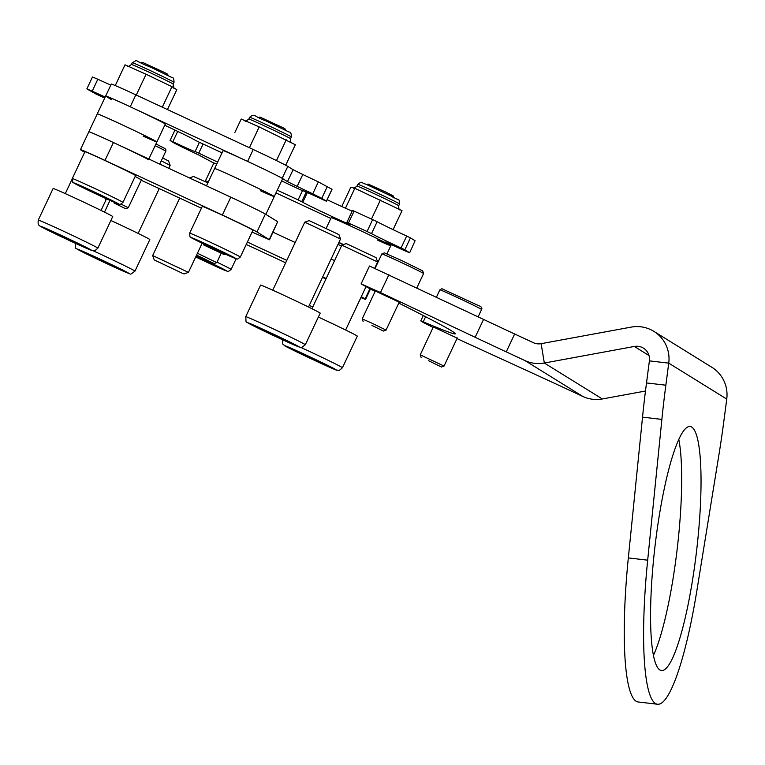 <?xml version="1.0" encoding="UTF-8"?>
<svg xmlns="http://www.w3.org/2000/svg" width="765" height="765" viewBox="0 0 765 765"><rect width="100%" height="100%" fill="white"/><g stroke="black" fill="none" stroke-linecap="round" stroke-linejoin="round"><path stroke-width="1.15" d="M141.391 179.88L135.156 176.486M252.077 232.063L269.519 239.789L256.954 231.958L265.369 214.076A32.943 0.717 -154.8 0 0 230.781 197.169L113.411 142.529A32.943 0.717 -154.8 0 0 88.855 131.762L105.685 95.998A32.943 0.717 25.2 0 1 130.241 106.775L247.602 161.405A32.943 0.717 25.2 0 1 282.189 178.321L287.487 181.601L293.1 169.687L302.777 174.487A312.933 6.837 25.2 0 1 318.355 181.898L331.991 189.29M269.242 239.569L277.647 221.687L265.369 214.076M256.954 231.958A32.943 0.717 25.2 0 0 222.366 215.042L104.996 160.411A32.943 0.717 25.2 0 0 80.44 149.634A32.943 0.717 25.2 0 0 80.908 150.007L84.638 152.321M277.647 221.687L269.519 239.789M201.415 208.214A254.296 5.556 -154.8 0 0 141.209 180.272M222.013 152.828A237.169 5.183 -154.8 0 0 198.393 141.831L193.736 139.421A26.354 0.574 -154.8 0 0 164.714 125.269M332.048 189.299L326.435 201.224L323.652 199.99A26.354 0.574 -154.8 0 0 301.372 190.141A26.354 0.574 -154.8 0 0 301.4 190.189L297.738 188.544A237.169 5.183 -154.8 0 0 281.625 180.884M111.441 99.651L106.144 96.361A32.943 0.717 25.2 0 1 105.685 95.998L111.288 84.083A32.943 0.717 25.2 0 1 135.845 94.85L253.215 149.491A32.943 0.717 25.2 0 1 287.803 166.397L293.1 169.687M97.815 79.235L92.202 91.159L86.847 88.903L92.46 76.978L97.815 79.235A312.933 6.837 25.2 0 1 110.801 85.125M327.372 186.402L321.769 198.317L326.387 201.185L332 189.261M321.769 198.317L312.742 193.822L318.355 181.898M302.777 174.487L297.164 186.411A312.933 6.837 25.2 0 1 312.742 193.822M297.164 186.411L287.487 181.601M92.202 91.159A312.933 6.837 25.2 0 1 105.188 97.05M86.847 88.903L95.443 93.751A26.354 0.574 -154.8 0 1 104.7 98.083M148.467 159.809A32.943 0.717 -154.8 0 0 113.411 142.529A32.943 0.717 -154.8 0 0 88.855 131.762L80.44 149.634M143.208 136.16A32.943 0.717 -154.8 0 0 156.882 141.927A32.943 0.717 -154.8 0 0 121.826 124.657A32.943 0.717 -154.8 0 0 97.27 113.88A32.943 0.717 -154.8 0 1 117.246 122.524A32.943 0.717 -154.8 0 1 156.882 141.927L165.288 124.054A32.943 0.717 -154.8 0 0 125.651 104.652A32.943 0.717 -154.8 0 0 105.685 95.998M265.828 214.439A32.943 0.717 -154.8 0 0 222.692 193.43M260.578 190.801A32.943 0.717 -154.8 0 0 274.243 196.567A32.943 0.717 -154.8 0 0 231.107 175.558A32.943 0.717 -154.8 0 0 214.63 168.51L223.045 150.638A32.943 0.717 -154.8 0 1 237.093 156.576A32.943 0.717 -154.8 0 1 267.454 170.834A32.943 0.717 -154.8 0 1 282.658 178.685L274.243 196.567A32.943 0.717 -154.8 0 0 259.039 188.716A32.943 0.717 -154.8 0 0 228.678 174.449A32.943 0.717 -154.8 0 0 214.63 168.51L206.474 185.857M167.449 109.567L176.811 89.677L171.962 86.675L146.067 74.243L125.011 64.815L115.257 85.556M136.275 95.051L146.067 74.243M162.314 107.177L171.962 86.675M285.689 165.221L295.328 144.738L259.192 126.913L241.224 119.024L234.836 132.517M249.409 147.721L259.192 126.913M276.461 160.573L286.244 139.775M258.589 117.542L259.966 117.045L283.031 127.726L285.001 128.826L285.498 130.203M189.663 233.191L202.276 206.378A27.999 0.612 25.2 0 1 220.626 214.363A27.999 0.612 25.2 0 1 248.96 227.97A27.999 0.612 25.2 0 1 252.947 230.217L240.325 257.04C235.716 260.492 238.393 258.847 233.803 257.862L194.654 239.512C189.529 235.706 190.189 239.665 189.663 233.191A27.999 0.612 25.2 0 1 208.013 241.176A27.999 0.612 25.2 0 1 236.337 254.793A27.999 0.612 25.2 0 1 240.325 257.04M201.367 242.18L225.809 254.009L201.367 242.18M214.487 248.166L214.21 248.749M141.229 62.912L142.606 62.414L164.465 72.484L167.64 74.195L168.137 75.572M72.293 178.561L84.915 151.738A27.999 0.612 25.2 0 1 101.353 158.843A27.999 0.612 25.2 0 1 129.161 172.106A27.999 0.612 25.2 0 1 135.577 175.587L122.964 202.4C118.346 205.862 121.023 204.207 116.443 203.222L79.464 185.971C69.94 179.957 73.803 185.513 72.293 178.561A27.999 0.612 25.2 0 1 88.73 185.666A27.999 0.612 25.2 0 1 116.538 198.929A27.999 0.612 25.2 0 1 122.964 202.4M83.156 187.196L109.299 199.722L83.156 187.196M99.278 194.587L99.02 195.132M361.329 296.629L365.115 298.972A32.943 0.717 25.2 0 1 365.584 299.345A32.943 0.717 25.2 0 1 360.956 297.585M322.495 277.332L325.928 279.015M326.177 278.498A254.296 5.556 25.2 0 1 322.696 276.901M286.779 260.377A254.296 5.556 25.2 0 1 247.372 242.056M285.651 262.787L246.254 244.446M334.592 260.616A254.296 5.556 25.2 0 1 331.102 259.029M295.194 242.505A254.296 5.556 25.2 0 1 273.067 232.235M277.255 190.169A237.169 5.183 -154.8 0 0 298.111 199.875L302.529 190.495M203.079 144.002L198.766 153.153A237.169 5.183 -154.8 0 0 217.643 162.123M330.843 218.446L275.974 192.895M327.152 199.703A26.354 0.574 -154.8 0 0 352.158 211.178M354.09 211.13L348.477 223.055L346.889 222.376L352.502 210.461L354.09 211.13A237.169 5.183 -154.8 0 0 372.651 219.574L377.145 221.726A26.354 0.574 -154.8 0 0 406.674 236.031L410.451 237.877L404.848 249.792L401.061 247.956L406.674 236.031M385.111 241.96L390.791 244.418A312.933 6.837 25.2 0 0 404.303 250.547L409.657 252.804L415.079 240.736L410.451 237.877M415.079 240.736L409.657 252.804M213.817 163.079L199.34 155.295A312.933 6.837 25.2 0 1 183.763 147.884L174.736 143.39L170.069 140.483L172.852 141.716A26.354 0.574 -154.8 0 0 195.132 151.566A26.354 0.574 -154.8 0 0 195.104 151.518L199.436 142.319M385.063 242.056L390.36 245.336A32.943 0.717 25.2 0 1 390.819 245.708A32.943 0.717 25.2 0 1 377.155 239.942M409.466 252.66L404.848 249.792M377.145 221.726L371.532 233.641A26.354 0.574 -154.8 0 0 401.061 247.956M371.532 233.641L367.037 231.489L372.651 219.574M348.477 223.055A237.169 5.183 -154.8 0 0 367.037 231.489M346.889 222.376L349.72 224.135A26.354 0.574 -154.8 0 1 350.093 224.432A26.354 0.574 -154.8 0 1 328.233 214.774A26.354 0.574 -154.8 0 1 302.768 202.285L298.111 199.875M198.766 153.153L195.104 151.508L199.426 142.309M205.125 181.563L205.431 180.894A32.943 0.717 -154.8 0 1 208.319 181.927A32.943 0.717 -154.8 0 0 205.431 180.894L213.846 163.022A32.943 0.717 -154.8 0 1 216.734 164.045M378.398 261.286A32.943 0.717 -154.8 0 0 377.145 260.645A32.943 0.717 -154.8 0 1 378.398 261.286M343.561 244.551A32.943 0.717 -154.8 0 0 339.268 242.572A32.943 0.717 -154.8 0 0 338.924 242.419A32.943 0.717 -154.8 0 1 343.561 244.551M377.528 261.716A32.943 0.717 -154.8 0 0 378.082 261.955M391.317 244.657L390.819 245.708A32.943 0.717 -154.8 0 0 375.615 237.848A32.943 0.717 -154.8 0 0 345.254 223.59A32.943 0.717 -154.8 0 0 331.216 217.652L326.225 228.247M366.76 184.566L368.137 184.069L385.933 192.149L393.162 195.85L393.659 197.227M361.07 297.174A27.999 0.612 25.2 0 1 361.109 297.241L348.161 324.609M195.83 256.677L217.69 266.641L196.022 256.275M201.09 258.618L200.841 259.163M393.086 229.643L402.027 210.662L354.836 188.286L350.858 187.148L341.745 206.521M345.455 208.214L354.836 188.286M371.474 219.039L380.415 200.038M214.21 249.629L203.834 245.02L224.097 254.554L214.21 249.629M114.148 203.041L125.632 208.721L114.148 203.041M121.1 204.102L128.271 207.774L141.506 179.641M457.193 338.159L433.344 326.932M399.177 302.213L375.338 290.996M659.879 669.958A122.869 20.913 96.7 0 0 661.486 670.542A122.869 20.913 96.7 0 0 695.987 555.801A122.869 20.913 96.7 0 0 691.723 427.061A122.869 20.913 96.7 0 0 690.116 426.478A122.869 20.913 96.7 0 0 655.615 541.228A122.869 20.913 96.7 0 0 659.879 669.958M653.453 655.375A122.869 20.913 96.7 0 0 677.226 548.677A122.869 20.913 96.7 0 0 678.794 439.378M388.897 274.664L380.482 292.546L361.09 283.892L369.495 266.019L483.557 319.407A131.762 2.878 -154.8 0 0 514.654 333.989L533.377 342.701A13.177 12.938 -58.2 0 0 541.123 343.676L631.163 327.114A32.943 32.36 121.8 0 1 653.855 331.35A32.943 32.36 121.8 0 1 668.744 363.136L649.399 360.87A13.177 12.938 121.8 0 0 634.367 346.459L649.007 355.524M514.654 333.989L506.239 351.862L524.962 360.583A32.943 32.36 -58.2 0 0 544.326 363.031L602.332 398.967L645.469 391.03M541.123 343.676L544.326 363.031L634.367 346.459M726.75 399.081L723.862 421.142A197.638 33.65 96.7 0 1 718.928 454.764L696.867 590.666A156.796 26.689 -83.3 0 1 657.527 704.24L638.182 701.974A156.796 26.689 -83.3 0 1 628.333 557.915L642.533 417.145A197.638 33.65 -83.3 0 1 646.511 382.93L665.846 385.197L668.744 363.136L726.75 399.081A32.943 32.36 -58.2 0 0 711.861 367.296L653.855 331.35M657.527 704.24A156.796 26.689 -83.3 0 1 647.678 560.181L661.878 419.411L642.533 417.145M665.846 385.197A197.638 33.65 96.7 0 0 661.878 419.411M646.511 382.93L649.399 360.87M380.482 292.546L475.142 337.279L483.557 319.407M361.09 283.892L369.973 288.797A256.935 5.613 25.2 0 1 375.166 291.36M398.766 303.083A256.935 5.613 25.2 0 1 455.328 333.808A256.935 5.613 25.2 0 1 423.246 321.807L420.779 320.879L423.38 322.543L433.105 327.458M456.992 338.589L534.582 374.114A131.762 2.878 25.2 0 1 564.245 387.807L582.968 396.528A32.943 32.36 121.8 0 0 602.332 398.967M506.239 351.862A131.762 2.878 25.2 0 1 475.142 337.279M371.924 325.393L383.418 331.073L371.924 325.393M363.155 321.539L362.208 318.9L372.526 323.442L386.048 330.117L383.418 331.073M428.658 360.745L441.424 367.018L428.658 360.745M421.161 357.475L420.215 354.845L444.054 366.072L457.288 337.948M309.299 305.369L312.732 307.071M196.423 255.395L214.152 263.562L196.567 255.099M197.437 253.263L216.772 262.615L221.142 253.349M189.471 177.939L193.526 176.486L207.889 182.854M206.512 185.771L193.497 179.813M183.256 273.698L154.253 259.928L183.256 273.698M179.708 198.087L152.675 255.539L188.439 272.369L184.049 273.956M309.146 220.597L338.943 234.616L340.521 238.996L304.757 222.175L309.146 220.597M245.728 316.691L260.588 285.106A32.943 0.717 25.2 0 1 266.258 287.315A32.943 0.717 25.2 0 1 299.737 302.768A32.943 0.717 25.2 0 1 320.2 313.153L305.331 344.738A32.943 0.717 25.2 0 0 284.867 334.353A32.943 0.717 25.2 0 0 251.398 318.9A32.943 0.717 25.2 0 0 245.728 316.691C246.55 325.211 244.217 319.655 252.871 325.555L294.449 345.111C303.466 347.568 298.532 349.624 305.331 344.738M275.343 335.271L257.853 327.688L287.497 341.706L289.275 342.089L275.343 335.271M272.12 333.789L271.785 334.506M38.25 220.11L53.11 188.525A32.943 0.717 25.2 0 1 69.51 195.534A32.943 0.717 25.2 0 1 100.416 210.126A32.943 0.717 25.2 0 1 112.723 216.571L97.863 248.156C92.508 252.986 94.258 250.279 91.045 250.212L50.978 231.757C35.573 224.145 40.813 226.306 38.862 225.025C38.164 225.197 37.963 223.562 38.25 220.11A32.943 0.717 25.2 0 1 54.65 227.119A32.943 0.717 25.2 0 1 85.546 241.711A32.943 0.717 25.2 0 1 97.863 248.156M48.979 230.208L83.213 246.407L48.979 230.208M56.256 233.363L55.988 233.927M73.421 241.367L73.105 242.027M162.649 157.925L168.577 161.023L170.155 165.403L161.281 160.822M168.788 168.31L170.155 165.403M110.887 220.483A32.943 0.717 25.2 0 1 149.825 239.56L134.965 271.145C128.09 276.041 133.129 273.966 124.073 271.518L82.496 251.962C73.842 246.053 76.184 251.618 75.353 243.098M101.41 260.913L118.91 268.496L89.256 254.468L87.478 254.085L101.41 260.913L101.745 260.196M346.249 243.586L376.045 257.604L377.623 261.984L341.859 245.163L346.249 243.586M318.355 317.064A32.943 0.717 25.2 0 1 344.986 329.696A32.943 0.717 25.2 0 1 357.293 336.141L342.433 367.726A32.943 0.717 25.2 0 0 330.126 361.29A32.943 0.717 25.2 0 0 300.75 347.387M374.735 268.142L377.623 261.984M327.783 365.976L293.55 349.777L327.783 365.976M317.991 360.937L317.685 361.596M300.827 352.933L300.569 353.497M104.996 160.411L113.411 142.529M222.366 215.042L230.781 197.169M135.845 94.85L130.241 106.775M253.215 149.491L247.602 161.405M287.803 166.397L282.189 178.321M127.803 66.249C127.621 67.071 128.826 66.469 131.446 64.451A23.055 0.507 25.2 0 1 148.639 71.996A23.055 0.507 25.2 0 1 173.177 84.083L174.018 82.295C173.98 78.766 173.234 77.16 171.79 77.466L151.393 67.54C129.821 58.953 139.737 59.488 132.288 62.663A23.055 0.507 25.2 0 1 149.481 70.208A23.055 0.507 25.2 0 1 174.018 82.295M245.173 120.88C244.953 121.712 246.167 121.109 248.816 119.082A23.055 0.507 25.2 0 1 262.797 125.135A23.055 0.507 25.2 0 1 290.537 138.723L291.379 136.935C291.341 133.406 290.604 131.8 289.151 132.096L266 120.899C253.894 116.854 255.156 112.751 249.658 117.294A23.055 0.507 25.2 0 1 263.638 123.356A23.055 0.507 25.2 0 1 291.379 136.935M194.759 239.56A24.71 0.536 -154.8 0 0 225.627 254.257A24.71 0.536 -154.8 0 0 232.426 256.629A24.71 0.536 -154.8 0 0 201.549 241.931A24.71 0.536 -154.8 0 0 194.759 239.56M79.541 186.01A24.71 0.536 -154.8 0 0 111.097 200.899A24.71 0.536 -154.8 0 0 112.914 200.908A24.71 0.536 -154.8 0 0 81.348 186.019A24.71 0.536 -154.8 0 0 79.541 186.01M369.925 288.768L365.115 298.972M390.791 244.418L390.36 245.336M306.249 192.053L301.745 201.644M307.358 192.541L302.768 202.285M177.71 131.398L172.852 141.716M216.992 262.156A27.999 0.612 25.2 0 1 231.126 269.423C226.517 272.876 229.194 271.231 224.614 270.246L198.604 258.331A24.71 0.536 -154.8 0 0 225.991 270.791A24.71 0.536 -154.8 0 0 210.165 262.615A24.71 0.536 -154.8 0 0 196.127 256.036M195.706 256.944A24.71 0.536 -154.8 0 0 198.623 258.341L195.697 256.944M353.334 187.903C353.124 188.726 354.338 188.133 356.978 186.105A23.055 0.507 25.2 0 1 361.472 187.874A23.055 0.507 25.2 0 1 384.785 198.661A23.055 0.507 25.2 0 1 398.708 205.737L399.55 203.949C398.67 197.399 400.372 201.654 393.067 196.93L365.966 184.222C360.305 182.768 362.935 180.597 357.819 184.317A23.055 0.507 25.2 0 1 362.314 186.086A23.055 0.507 25.2 0 1 385.627 196.873A23.055 0.507 25.2 0 1 399.55 203.949M366.053 184.26L391.173 195.993L394.128 198.049M155.936 143.925L164.924 148.534L165.842 149.548L165.814 151.193A23.055 0.507 -154.8 0 0 155.123 145.666M647.678 560.181L628.333 557.915M425.627 316.739L423.246 321.807M524.962 360.583L582.968 396.528M399.923 261.85A23.055 0.507 -154.8 0 0 381.869 253.904L384.384 252.871L401.003 260.224L422.71 270.887L423.6 273.545A23.055 0.507 -154.8 0 0 399.923 261.85M455.318 296.581A23.055 0.507 -154.8 0 0 439.875 289.849L441.902 288.711L478.182 305.436C481.328 306.526 482.466 307.874 481.606 309.481A23.055 0.507 -154.8 0 0 455.318 296.581M341.448 246.034A23.055 0.507 -154.8 0 0 337.996 244.37M252.813 324.723A28.324 0.622 -154.8 0 0 258.522 328.367A28.324 0.622 -154.8 0 0 294.324 345.053A28.324 0.622 -154.8 0 0 288.615 341.41A28.324 0.622 -154.8 0 0 252.813 324.723M51.045 231.785A28.324 0.622 -154.8 0 0 86.847 248.462A28.324 0.622 -154.8 0 0 81.138 244.829A28.324 0.622 -154.8 0 0 45.336 228.142A28.324 0.622 -154.8 0 0 51.045 231.785M93.282 250.805A32.943 0.717 25.2 0 1 134.965 271.145M123.949 271.451A28.324 0.622 -154.8 0 0 118.24 267.817A28.324 0.622 -154.8 0 0 82.438 251.13A28.324 0.622 -154.8 0 0 88.147 254.774A28.324 0.622 -154.8 0 0 123.949 271.451M325.708 364.398A28.324 0.622 -154.8 0 0 289.916 347.712A28.324 0.622 -154.8 0 0 295.625 351.355A28.324 0.622 -154.8 0 0 331.417 368.032A28.324 0.622 -154.8 0 0 325.708 364.398M148.84 159.024L156.882 141.927M265.857 214.382L274.243 196.567M131.446 64.451L132.288 62.663M174.114 88.032C173.598 88.711 173.292 87.392 173.177 84.083M248.816 119.082L249.658 117.294M291.484 142.672C290.977 143.351 290.662 142.041 290.537 138.723M370.442 289.027L365.584 299.345M174.965 130.079L170.069 140.483M386.975 253.875L390.819 245.708M231.126 269.423L236.146 258.752M356.978 186.105L357.819 184.317M399.646 209.687C399.139 210.385 398.833 209.065 398.708 205.737M203.834 245.02L203.404 243.834M224.097 254.554L225.312 254.114M105.369 199.187L104.996 198.135M165.814 151.193L159.742 164.102M125.632 208.721L128.262 207.774M420.779 320.879L423.294 315.534M381.869 253.904L375.089 268.305M375.433 290.786L362.208 318.9M399.282 302.012L386.048 330.117M423.6 273.545L416.849 287.879M439.875 289.849L436.442 297.136M433.439 326.732L420.215 354.845M481.606 309.481L478.144 316.844M441.424 367.018L444.054 366.072M338.819 242.629L343.131 244.704M214.152 263.562L216.772 262.615M202.151 243.232L188.439 272.369M154.253 259.928L152.675 255.548M272.751 290.193L304.757 222.175M308.524 307.023L340.521 239.005M101.047 210.442L106.125 199.636M65.283 193.612L72.073 179.173M138.149 233.43L159.244 188.592M104.48 212.135L109.548 201.367M282.82 339.679C282.534 343.131 282.734 344.766 283.433 344.594C285.393 345.876 280.153 343.714 295.558 351.326C312.78 359.799 338.207 371.245 336.562 370.117C338.13 369.581 337.355 372.651 342.433 367.726M311.957 308.716L341.859 245.163M345.617 330.011L365.957 286.789"/></g></svg>
